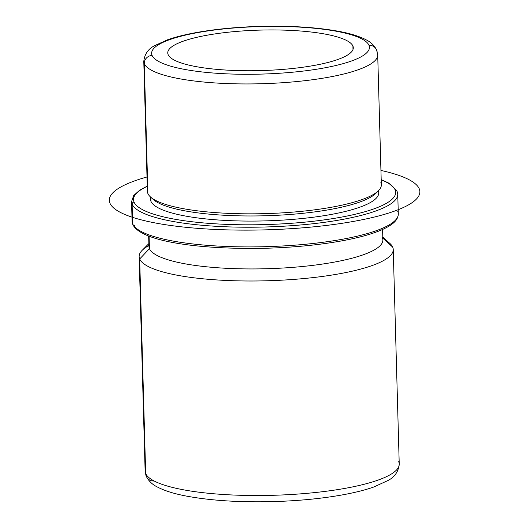 <?xml version="1.0" encoding="UTF-8"?>
<svg xmlns="http://www.w3.org/2000/svg" width="528" height="528" viewBox="0 0 528 528"><rect width="100%" height="100%" fill="white"/><g stroke="black" fill="none" stroke-linecap="round" stroke-linejoin="round"><path stroke-width="0.79" d="M352.902 46.015A92.803 20.242 178.4 0 1 353.291 47.751A92.803 20.242 178.4 0 1 265.096 70.448A92.803 20.242 178.4 0 1 168.155 54.668A92.803 20.242 178.4 0 1 167.759 52.932A92.803 20.242 178.4 0 1 255.955 30.235A92.803 20.242 178.4 0 1 352.902 46.015L352.994 49.507L352.902 46.015A92.803 20.242 -1.6 0 0 251.962 30.406A92.803 20.242 -1.6 0 0 168.155 54.668A92.803 20.242 -1.6 0 0 269.089 70.283A92.803 20.242 -1.6 0 0 352.902 46.015M378.543 190.628L375.863 193.327A114.187 24.908 178.4 0 1 265.148 215.767A114.187 24.908 178.4 0 1 153.351 199.538L150.526 196.997A117.011 25.529 -1.6 0 0 265.089 213.629A117.011 25.529 -1.6 0 0 378.543 190.628A117.011 25.529 -1.6 0 0 380.846 182.655M147.781 189.169A117.011 25.529 -1.6 0 0 147.906 193.565A117.011 25.529 -1.6 0 0 150.526 196.997M378.675 190.496L378.741 192.799A114.187 24.908 178.4 0 1 270.217 220.724A114.187 24.908 178.4 0 1 150.935 201.307L150.823 197.267L150.935 201.307A114.187 24.908 178.4 0 1 150.447 199.175L150.388 196.871M152.104 198.264A114.187 24.908 -1.6 0 0 265.148 215.767A114.187 24.908 -1.6 0 0 377.032 191.981M382.589 229.469L382.879 239.95A117.011 25.529 178.4 0 1 271.676 268.567A117.011 25.529 178.4 0 1 149.444 248.675L149.094 236.168L149.444 248.675A117.011 25.529 178.4 0 1 148.942 246.484L148.652 236.003M382.8 237.065L389.855 243.408A127.103 27.727 178.4 0 1 392.7 247.137L382.833 238.168L392.7 247.137A127.103 27.727 178.4 0 1 277.919 280.368A127.103 27.727 178.4 0 1 139.676 258.984L149.444 248.675A117.011 25.529 -1.6 0 0 276.712 268.356A117.011 25.529 -1.6 0 0 382.384 237.765M149.318 244.273A117.011 25.529 -1.6 0 0 149.444 248.675L139.676 258.984A127.103 27.727 178.4 0 1 142.177 250.325L148.863 243.599M148.916 245.507A127.103 27.727 -1.6 0 0 139.135 256.608A127.103 27.727 -1.6 0 0 139.676 258.984L145.669 473.51A127.103 27.727 -1.6 0 0 278.441 495.119A127.103 27.727 -1.6 0 0 399.234 464.039A127.103 27.727 178.4 0 1 278.441 495.119A127.103 27.727 178.4 0 1 145.669 473.51L139.676 258.984A127.103 27.727 -1.6 0 0 272.448 280.599A127.103 27.727 -1.6 0 0 393.241 249.513A127.103 27.727 -1.6 0 0 392.7 247.137A127.103 27.727 -1.6 0 0 384.813 239.969M139.135 256.608L145.127 471.134L146.289 476.322A8.072 7.847 -23.2 0 1 145.669 473.51A127.103 27.727 178.4 0 1 145.127 471.134A127.103 27.727 -1.6 0 0 145.669 473.51A8.072 7.847 156.8 0 0 153.919 481.008M393.241 249.513L399.234 464.039A127.103 27.727 -1.6 0 0 398.693 461.657M144.276 63.67A117.011 25.529 -1.6 0 0 266.508 83.569A117.011 25.529 -1.6 0 0 377.711 54.952A117.011 25.529 -1.6 0 0 377.216 52.76A8.072 7.847 156.8 0 0 368.966 45.263A108.946 23.767 178.4 0 1 270.58 73.748A108.946 23.767 178.4 0 1 152.09 55.42A108.946 23.767 178.4 0 1 250.47 26.935A108.946 23.767 178.4 0 1 368.966 45.263A108.946 23.767 -1.6 0 0 250.47 26.935A108.946 23.767 -1.6 0 0 152.09 55.42A8.072 7.847 156.8 0 0 144.276 63.67L147.906 193.565L144.276 63.67A117.011 25.529 178.4 0 1 143.781 61.486A117.011 25.529 -1.6 0 0 144.276 63.67A8.072 7.847 -23.2 0 1 152.09 55.42A108.946 23.767 -1.6 0 0 270.58 73.748A108.946 23.767 -1.6 0 0 368.966 45.263A8.072 7.847 -23.2 0 1 376.596 49.949L377.711 54.952A117.011 25.529 178.4 0 1 266.508 83.569A117.011 25.529 178.4 0 1 144.276 63.67M377.711 54.952L381.341 184.846A117.011 25.529 178.4 0 1 270.138 213.464A117.011 25.529 178.4 0 1 147.906 193.565A117.011 25.529 178.4 0 1 147.404 191.38L143.781 61.486C144.533 54.199 148.144 48.926 154.618 45.665L167.429 39.831C174.966 37.178 183.988 34.868 194.489 32.894C213.985 29.278 235.686 27.113 259.598 26.4C290.783 25.601 317.638 27.337 340.164 31.601C351.021 33.7 359.674 36.439 366.128 39.824C370.821 42.075 374.312 45.454 376.596 49.949M381.196 179.586L388.786 183.11L397.03 191.044A2.02 1.96 156.8 0 0 395.122 189.869A131.135 28.604 178.4 0 1 276.698 224.156A131.135 28.604 178.4 0 1 134.066 202.099A131.135 28.604 -1.6 0 0 276.698 224.156A131.135 28.604 -1.6 0 0 395.122 189.869A131.135 28.604 -1.6 0 0 381.203 179.81A131.135 28.604 178.4 0 1 395.122 189.869A2.02 1.96 -23.2 0 1 397.03 191.044L397.749 194.231A133.155 29.047 178.4 0 1 271.207 226.802A133.155 29.047 178.4 0 1 132.112 204.158A133.155 29.047 178.4 0 1 131.545 201.67A133.155 29.047 -1.6 0 0 132.112 204.158L132.66 223.839L132.112 204.158A133.155 29.047 -1.6 0 0 271.207 226.802A133.155 29.047 -1.6 0 0 397.749 194.231L398.303 213.913A133.155 29.047 178.4 0 1 271.755 246.484A133.155 29.047 178.4 0 1 132.66 223.839A133.155 29.047 178.4 0 1 132.099 221.351A133.155 29.047 -1.6 0 0 132.66 223.839A2.02 1.96 156.8 0 0 132.818 224.545A2.02 1.96 -23.2 0 1 132.66 223.839A133.155 29.047 -1.6 0 0 271.755 246.484A133.155 29.047 -1.6 0 0 398.303 213.913A133.155 29.047 -1.6 0 0 397.736 211.424M134.726 225.713A2.02 1.96 -23.2 0 1 133.531 225.39M134.066 202.099A131.135 28.604 178.4 0 1 147.266 186.344A131.135 28.604 -1.6 0 0 134.066 202.099A2.02 1.96 156.8 0 0 132.112 204.158A2.02 1.96 -23.2 0 1 134.066 202.099M150.751 197.201A114.187 24.908 -1.6 0 0 150.935 201.307A114.187 24.908 -1.6 0 0 274.705 220.539A114.187 24.908 -1.6 0 0 378.332 190.846M397.749 194.231A133.155 29.047 -1.6 0 0 397.188 191.743A133.155 29.047 178.4 0 0 396.317 190.192M147.002 176.972A155.344 33.884 -1.6 0 0 122.027 186.338A155.344 33.884 -1.6 0 0 203.042 228.743A155.344 33.884 -1.6 0 0 407.161 205.63A155.344 33.884 -1.6 0 0 380.939 170.438M399.234 464.039C398.501 471.491 394.786 476.969 388.073 480.46L373.883 486.968C365.693 489.852 355.879 492.367 344.434 494.518C323.176 498.458 299.501 500.821 273.412 501.6C239.389 502.465 210.098 500.577 185.559 495.931C173.547 493.614 164.043 490.578 157.047 486.836C152.196 484.433 148.606 480.929 146.289 476.322M398.303 213.913C398.185 218.242 395.465 222.077 390.133 225.416C386.509 227.779 381.81 230.01 376.028 232.115C367.633 235.171 357.35 237.877 345.187 240.233C321.809 244.688 295.535 247.355 266.363 248.239C200.567 249.724 140.983 241.811 132.818 224.545L132.099 221.351L131.545 201.67L133.683 195.538L139.715 190.166L147.259 186.12"/></g></svg>
